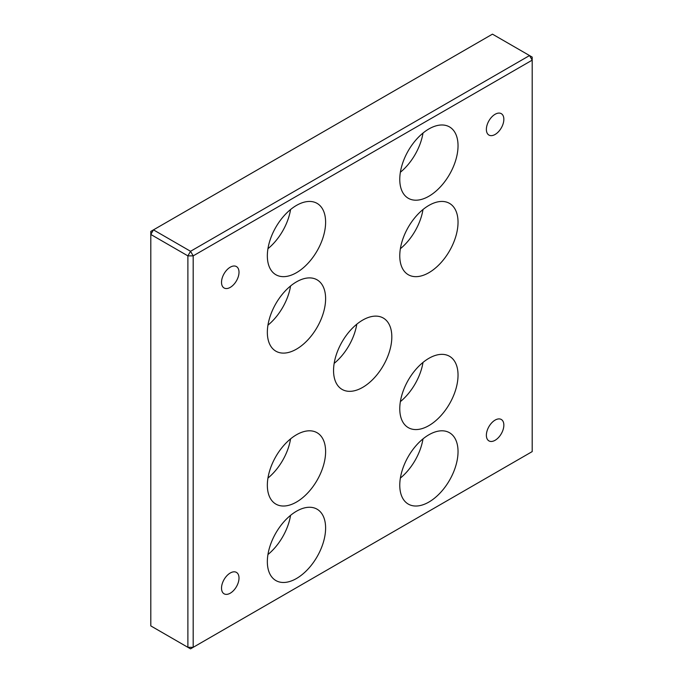<?xml version="1.0" encoding="UTF-8"?>
<svg xmlns="http://www.w3.org/2000/svg" width="683" height="683" viewBox="0 0 683 683"><rect width="100%" height="100%" fill="white"/><g stroke="black" fill="none" stroke-linecap="round" stroke-linejoin="round"><path stroke-width="1.02" d="M428.898 502.056A41.202 23.785 120 0 0 455.817 465.755A41.202 23.785 120 0 0 449.499 432.732A41.202 23.785 120 0 0 428.898 434.772A41.202 23.785 120 0 0 401.988 471.082A41.202 23.785 120 0 0 408.297 504.097A41.202 23.785 120 0 0 428.898 502.056M400.375 478.074A41.202 23.785 120 0 0 422.999 438.879M362.69 387.372A41.202 23.785 120 0 0 389.6 351.071A41.202 23.785 120 0 0 383.291 318.047A41.202 23.785 120 0 0 362.69 320.096A41.202 23.785 120 0 0 335.771 356.398A41.202 23.785 120 0 0 342.089 389.412A41.202 23.785 120 0 0 362.69 387.372M334.158 363.39A41.202 23.785 120 0 0 356.791 324.194M428.898 425.603A41.202 23.785 120 0 0 455.817 389.293A41.202 23.785 120 0 0 449.499 356.278A41.202 23.785 120 0 0 428.898 358.319A41.202 23.785 120 0 0 401.988 394.629A41.202 23.785 120 0 0 408.297 427.643A41.202 23.785 120 0 0 428.898 425.603M400.375 401.621A41.202 23.785 120 0 0 422.999 362.425M296.473 502.056A41.202 23.785 120 0 0 323.392 465.746A41.202 23.785 120 0 0 317.074 432.732A41.202 23.785 120 0 0 296.473 434.772A41.202 23.785 120 0 0 269.563 471.082A41.202 23.785 120 0 0 275.872 504.097A41.202 23.785 120 0 0 296.473 502.056M267.949 478.074A41.202 23.785 120 0 0 290.574 438.879M296.473 578.51A41.202 23.785 120 0 0 323.392 542.208A41.202 23.785 120 0 0 317.074 509.194A41.202 23.785 120 0 0 296.473 511.234A41.202 23.785 120 0 0 269.563 547.535A41.202 23.785 120 0 0 275.872 580.55A41.202 23.785 120 0 0 296.473 578.51M267.949 554.528A41.202 23.785 120 0 0 290.574 515.332M296.473 272.688A41.202 23.785 120 0 0 323.392 236.386A41.202 23.785 120 0 0 317.074 203.372A41.202 23.785 120 0 0 296.473 205.412A41.202 23.785 120 0 0 269.563 241.714A41.202 23.785 120 0 0 275.872 274.728A41.202 23.785 120 0 0 296.473 272.688M267.949 248.706A41.202 23.785 120 0 0 290.574 209.51M296.473 349.141A41.202 23.785 120 0 0 323.392 312.84A41.202 23.785 120 0 0 317.074 279.825A41.202 23.785 120 0 0 296.473 281.866A41.202 23.785 120 0 0 269.563 318.167A41.202 23.785 120 0 0 275.872 351.182A41.202 23.785 120 0 0 296.473 349.141M267.949 325.159A41.202 23.785 120 0 0 290.574 285.972M428.898 272.688A41.202 23.785 120 0 0 455.817 236.386A41.202 23.785 120 0 0 449.499 203.372A41.202 23.785 120 0 0 428.898 205.412A41.202 23.785 120 0 0 401.988 241.714A41.202 23.785 120 0 0 408.297 274.728A41.202 23.785 120 0 0 428.898 272.688M400.375 248.706A41.202 23.785 120 0 0 422.999 209.51M428.898 196.234A41.202 23.785 120 0 0 455.817 159.924A41.202 23.785 120 0 0 449.499 126.91A41.202 23.785 120 0 0 428.898 128.95A41.202 23.785 120 0 0 401.988 165.26A41.202 23.785 120 0 0 408.297 198.275A41.202 23.785 120 0 0 428.898 196.234M400.375 172.253A41.202 23.785 120 0 0 422.999 133.057M495.115 440.279A12.362 7.137 120 0 0 503.183 429.394A12.362 7.137 120 0 0 501.296 419.482A12.362 7.137 120 0 0 495.115 420.096A12.362 7.137 120 0 0 487.039 430.99A12.362 7.137 120 0 0 488.934 440.894A12.362 7.137 120 0 0 495.115 440.279M230.265 593.194A12.362 7.137 120 0 0 238.341 582.3A12.362 7.137 120 0 0 236.446 572.397A12.362 7.137 120 0 0 230.265 573.003A12.362 7.137 120 0 0 222.188 583.897A12.362 7.137 120 0 0 224.084 593.8A12.362 7.137 120 0 0 230.265 593.194M230.265 287.372A12.362 7.137 120 0 0 238.341 276.478A12.362 7.137 120 0 0 236.446 266.575A12.362 7.137 120 0 0 230.265 267.181A12.362 7.137 120 0 0 222.188 278.075A12.362 7.137 120 0 0 224.084 287.978A12.362 7.137 120 0 0 230.265 287.372M495.115 134.457A12.362 7.137 120 0 0 503.183 123.563A12.362 7.137 120 0 0 501.296 113.66A12.362 7.137 120 0 0 495.115 114.274A12.362 7.137 120 0 0 487.039 125.168A12.362 7.137 120 0 0 488.934 135.072A12.362 7.137 120 0 0 495.115 134.457M187.885 647.322L187.885 255.869L150.806 234.457L150.806 625.91L187.885 647.322L193.187 647.322L532.194 451.6L532.194 60.147L193.187 255.869L193.187 647.322L190.54 648.85L187.885 647.322M529.538 55.554L492.46 34.15L153.462 229.872L190.54 251.284L529.538 55.554L532.194 60.147L532.194 57.09L529.538 55.554M193.187 255.869L190.54 251.284L187.885 255.869L193.187 255.869M150.806 234.457L153.462 229.872L150.806 231.4L150.806 234.457"/></g></svg>
